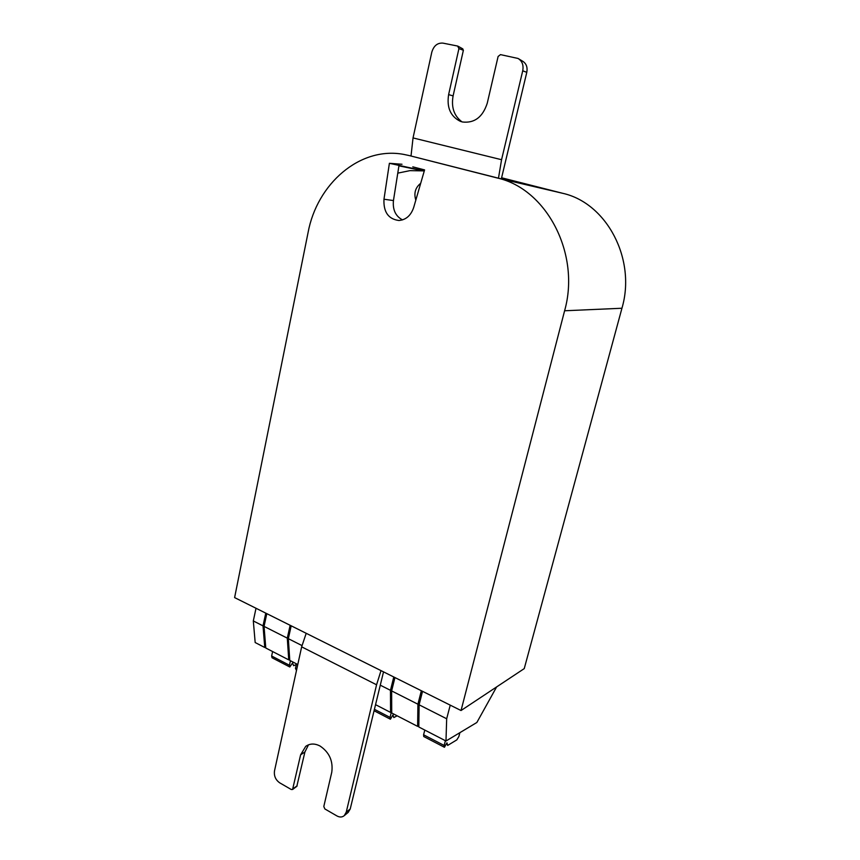 <?xml version="1.0" encoding="UTF-8"?>
<svg xmlns="http://www.w3.org/2000/svg" width="860" height="860" viewBox="0 0 860 860"><rect width="100%" height="100%" fill="white"/><g stroke="black" fill="none" stroke-linecap="round" stroke-linejoin="round"><path stroke-width="1.29" d="M397.782 173.139L409.908 170.645L424.292 170.893L389.397 163.303L383.969 199.23L393.45 200.563L398.933 165.829L421.368 170.495M420.69 183.309C415.326 187.598 413.703 193.21 415.81 200.154M265.708 647.139L264.762 647.494L263.02 625.865L253.313 620.952L256.011 608.267M253.313 620.952L255.173 642.538L264.762 647.494M263.02 625.865L265.772 613.137M496.618 686.936L476.859 722.486L445.985 741.008L446.673 718.756L450.231 705.146M445.985 741.008L418.809 726.979L419.11 704.813L422.529 691.332M419.11 704.813L446.673 718.756M459.885 732.666L458.853 736.568L456.821 739.88L447.673 745.426L446.963 742.825L444.448 747.254L444.147 745.459L423.582 734.795L424.797 730.075M423.582 734.795L423.765 736.547L444.308 747.211M445.394 740.707L444.147 745.459M446.695 743.287L447.673 745.426M421.335 690.73L417.917 704.211L417.627 726.378L418.82 725.711M419.261 704.211L422.303 691.214M394.933 677.562L391.633 690.913L417.917 704.211M391.633 690.913L391.719 713.005L417.627 726.378M393.772 676.981L390.472 690.322L390.569 712.413L391.708 711.822M391.859 690L394.772 677.486M380.281 685.173L390.472 690.322M375.551 704.663L390.569 712.413M291.196 625.822L288.347 638.679L302.064 645.613M288.347 638.679L289.777 660.405L297.786 664.533M290.142 625.295L287.294 638.141L288.734 659.867L289.712 659.47M266.804 613.653L264.052 626.392L287.294 638.141M264.052 626.392L265.783 648.021L288.734 659.867M296.324 664.587L293.625 665.694L292.507 663.028L289.798 666.984L289.433 665.242L271.642 656.019L272.62 651.547M271.642 656.019L272.029 657.76L289.798 666.984M290.433 660.738L289.433 665.242M296.786 669.058L295.474 668.37L296.496 663.866M295.474 668.37L296.485 670.456M392.848 715.101L393.826 717.552L392.956 714.918L390.429 719.207L390.042 717.401L374.423 709.307M393.826 717.552L397.137 715.799M391.386 711.983L390.042 717.401M462.003 121.873C454.069 115.96 451.091 107.306 453.102 95.901L448.619 94.6C446.598 107.564 450.533 116.476 460.401 121.357L462.487 121.991C474.483 123.356 482.739 117.089 487.254 103.2L498.112 56.47L500.488 54.621L518.064 58.459C522.192 61.028 523.751 65.145 522.729 70.799L501.563 159.713L413.036 137.923L431.806 52.17C433.752 45.741 437.471 42.721 442.964 43.129L457.627 46.053L458.928 48.601L448.619 94.6M462.648 48.837L463.379 50.267L453.102 95.901M501.595 177.773L562.666 193.296L497.22 177.977L409.177 155.552L501.326 178.923L526.793 72.326C527.717 67.209 526.309 63.489 522.568 61.157L518.902 58.953M411.037 155.8L413.036 137.923M498.488 178.074L501.563 159.713M562.666 193.296C606.751 203.014 636.443 259.279 621.941 308.245L524.245 668.607L461.035 710.532L234.608 597.592L308.052 232.662C316.996 183.836 359.856 146.221 403.577 154.37L409.177 155.552M497.22 177.977C546.702 188.791 580.704 254.065 564.601 310.772L461.035 710.532M412.8 166.851L424.582 169.904L413.681 207.496C410.908 215.559 405.963 219.891 398.857 220.493C388.344 219.074 383.377 211.99 383.969 199.23M402.007 164.26L389.397 163.303M383.517 671.864L350.213 809.002L348.128 812.431M381.012 670.617L376.572 684.786L346.247 812.152L344.269 815.635C342.173 817.344 339.732 817.441 336.948 815.946L324.876 808.959L323.801 806.519L331.767 772.248C333.25 761.078 329.348 752.339 320.06 746.029C314.706 743.276 309.923 743.395 305.708 746.383L300.613 754.833L304.913 751.973L296.808 786.341M402.502 219.891C395.557 216.193 392.547 209.743 393.45 200.563M300.613 754.833L292.583 789.48L291.25 789.501L279.704 782.826C275.598 779.913 273.867 775.957 274.49 770.947L301.656 646.838L306.203 633.304M301.656 646.838L376.572 684.786M308.493 744.824L304.913 751.973M526.793 72.326L522.729 70.799M463.379 50.267L458.928 48.601M346.247 812.152L350.213 809.002M293.013 788.738L297.141 785.825M621.941 308.245L564.601 310.772M390.279 719.154L374.079 710.747M462.852 48.913L458.133 46.268M348.364 812.227L344.269 815.635M296.872 786.298L292.583 789.48M305.708 746.383L306.461 745.856"/></g></svg>
